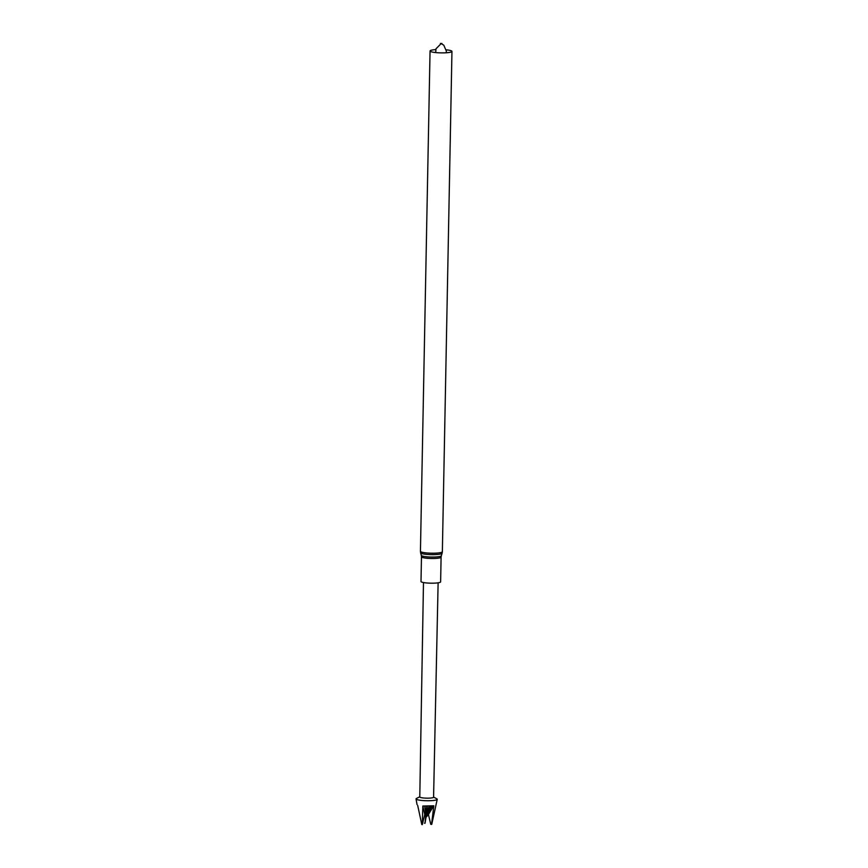 <?xml version="1.0" encoding="UTF-8"?>
<svg xmlns="http://www.w3.org/2000/svg" width="868" height="868" viewBox="0 0 868 868"><rect width="100%" height="100%" fill="white"/><g stroke="black" fill="none" stroke-linecap="round" stroke-linejoin="round"><path stroke-width="1.3" d="M428.054 583.068A9.808 1.508 -178.9 0 1 421.002 581.484L421.479 556.789A9.808 1.508 -178.9 0 0 428.521 558.374A9.808 1.508 -178.9 0 0 441.096 557.169L440.629 581.864A9.808 1.508 -178.9 0 1 428.054 583.068M446.293 49.823A10.958 1.682 -178.9 0 1 451.957 51.407A10.958 1.682 -178.9 0 1 437.917 52.753A10.958 1.682 -178.9 0 1 430.051 50.984A10.958 1.682 -178.9 0 1 435.769 49.617M423.476 582.536L419.786 796.965A6.901 1.063 1.1 0 0 425.689 798.126A6.901 1.063 1.1 0 0 433.295 797.518A6.901 1.063 1.1 0 0 433.577 797.236L438.123 582.819M419.786 796.813L416.488 798.43A10.6 1.627 1.1 0 0 416.043 798.94A10.6 1.627 1.1 0 0 425.277 800.687A10.6 1.627 1.1 0 0 436.81 799.743A10.6 1.627 1.1 0 0 437.233 799.341A10.6 1.627 1.1 0 0 436.81 798.82L433.577 797.074M417.692 805.428L421.783 824.513A5.729 0.879 1.1 0 0 422.282 824.6L422.825 806.014L433.826 805.808L431.537 824.426A5.729 0.879 1.1 0 0 431.656 824.383A5.729 0.879 1.1 0 0 431.743 824.329L437.233 799.341M425.656 816.094L425.027 823.287L426.112 816.755M425.027 823.287L424.463 823.157M431.537 824.426L430.767 824.296L428.434 814.542L426.296 817.027L424.734 814.781M433.826 805.808A204.425 139.813 -97.3 0 0 428.434 814.542M422.825 806.014A204.425 56.344 -86.3 0 1 424.767 814.607L426.296 817.027L424.658 806.09M424.767 814.607L422.282 824.6M426.307 806.155L426.296 817.027L427.957 806.166M429.573 806.133L426.296 817.027L431.092 806.068M432.47 805.949L426.296 817.027M441.096 557.169L441.324 555.77A10.025 1.541 -178.9 0 1 428.499 556.93A10.025 1.541 -178.9 0 1 421.305 555.379L421.479 556.789M441.324 555.77L442.094 553.274A10.752 1.649 -178.9 0 1 428.336 554.522A10.752 1.649 -178.9 0 1 420.633 552.862L421.305 555.379M451.957 51.407L442.354 551.722A10.958 1.682 -178.9 0 1 428.304 553.079A10.958 1.682 -178.9 0 1 420.438 551.31L420.633 552.862M442.354 551.722L442.094 553.274M430.051 50.984L420.438 551.31M440.412 43.4L441.15 43.595L435.986 48.792L435.714 52.568M446.228 52.774L446.402 51.212L443.787 45.19L441.15 43.595L441.888 43.433M417.02 804.506L416.043 798.94"/></g></svg>
